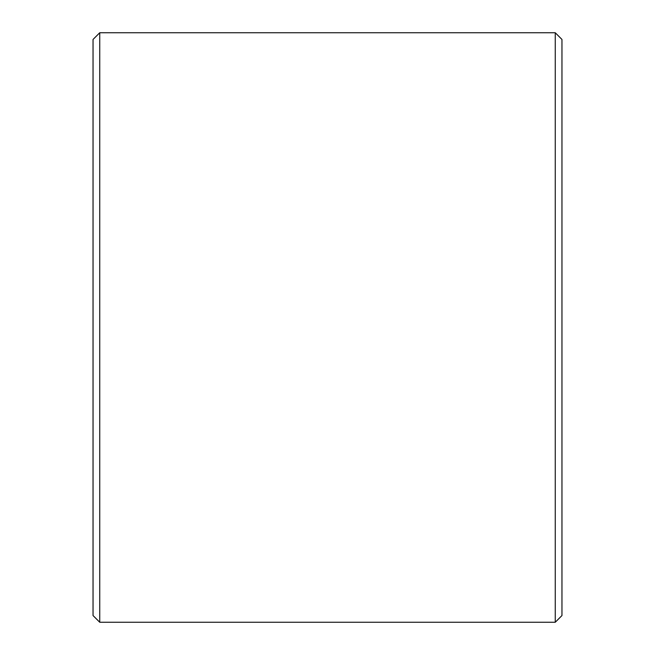 <?xml version="1.0" encoding="UTF-8"?>
<svg xmlns="http://www.w3.org/2000/svg" width="655" height="655" viewBox="0 0 655 655"><rect width="100%" height="100%" fill="white"/><g stroke="black" fill="none" stroke-linecap="round" stroke-linejoin="round"><path stroke-width="0.98" d="M561.957 39.447L561.957 615.553L555.26 622.25L555.26 32.75L561.957 39.447M99.74 622.25L93.043 615.553L93.043 39.447L99.74 32.75L99.74 622.25L555.26 622.25M99.74 32.75L555.26 32.75"/></g></svg>
